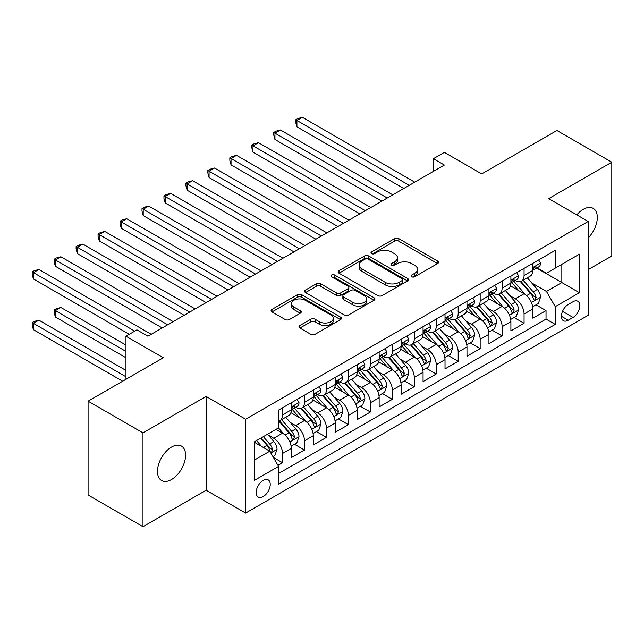 <?xml version="1.0" encoding="UTF-8"?>
<svg xmlns="http://www.w3.org/2000/svg" width="644" height="644" viewBox="0 0 644 644"><rect width="100%" height="100%" fill="white"/><g stroke="black" fill="none" stroke-linecap="round" stroke-linejoin="round"><path stroke-width="0.97" d="M411.709 276.775A2.133 1.232 0 0 0 414.728 276.775L437.63 263.557A3.051 1.763 0 0 0 438.516 262.309A3.051 1.763 0 0 0 437.63 261.07L398.829 238.666A3.051 1.763 0 0 0 394.522 238.666L371.62 251.885A2.133 1.232 0 0 0 370.992 252.762A2.133 1.232 0 0 0 371.62 253.631A2.133 1.232 0 0 0 374.639 253.631L377.601 251.917A9.757 5.635 0 0 1 391.391 251.917L394.627 253.784A9.757 5.635 0 0 1 397.485 257.769A9.757 5.635 0 0 1 394.627 261.754L391.665 263.46A2.133 1.232 0 0 0 391.037 264.33A2.133 1.232 0 0 0 391.665 265.207A2.133 1.232 0 0 0 394.683 265.207L397.646 263.493A9.757 5.635 0 0 1 411.436 263.493L414.672 265.36A9.757 5.635 0 0 1 417.529 269.345A9.757 5.635 0 0 1 414.672 273.322L411.709 275.036A2.133 1.232 0 0 0 411.081 275.906A2.133 1.232 0 0 0 411.709 276.775L411.709 275.036M171.529 479.522A19.875 11.471 120 0 0 184.514 462.006A19.875 11.471 120 0 0 181.463 446.083A19.875 11.471 120 0 0 171.529 447.065A19.875 11.471 120 0 0 158.545 464.582A19.875 11.471 120 0 0 161.588 480.505A19.875 11.471 120 0 0 171.529 479.522M588.197 237.926A19.875 11.471 120 0 0 593.188 208.374A19.875 11.471 120 0 0 583.255 209.356A19.875 11.471 120 0 0 576.807 214.887M263.203 496.572A9.934 5.74 120 0 0 269.699 487.814A9.934 5.74 120 0 0 268.178 479.852A9.934 5.74 120 0 0 263.203 480.344A9.934 5.74 120 0 0 256.714 489.102A9.934 5.74 120 0 0 258.236 497.063A9.934 5.74 120 0 0 263.203 496.572M299.895 325.526A3.051 1.763 0 0 0 299.001 326.774A3.051 1.763 0 0 0 299.895 328.013L310.778 334.3A3.051 1.763 0 0 0 315.093 334.3L340.523 319.617A3.051 1.763 0 0 0 341.417 318.369A3.051 1.763 0 0 0 340.523 317.13L301.73 294.727A3.051 1.763 0 0 0 297.415 294.727L271.985 309.41A3.051 1.763 0 0 0 271.092 310.658A3.051 1.763 0 0 0 271.985 311.897L285.131 319.488A3.051 1.763 0 0 0 289.446 319.488L300.329 313.209A3.051 1.763 0 0 0 301.223 311.962A3.051 1.763 0 0 0 300.329 310.714L293.809 306.955A8.155 4.709 0 0 1 291.418 303.622A8.155 4.709 0 0 1 296.457 299.275A8.155 4.709 0 0 1 305.337 300.297L330.879 315.045A8.155 4.709 0 0 1 333.27 318.369A8.155 4.709 0 0 1 328.239 322.716A8.155 4.709 0 0 1 319.352 321.702L315.093 319.239A3.051 1.763 0 0 0 310.778 319.239L299.895 325.526L299.895 328.013M588.197 269.643L611.8 256.014L611.8 162.199L556.907 130.499L481.696 173.92L444.368 152.37L433.388 158.714L444.368 165.049L147.919 336.2L136.947 329.857L125.966 336.2L125.966 379.3M142.984 432.865L142.984 526.679L206.112 490.237L206.112 396.414L142.984 432.865L88.083 401.172L163.294 357.75L125.966 336.2M206.112 396.414L245.638 419.236L588.197 221.464L588.197 315.278L245.638 513.051L245.638 419.236M611.8 162.199L548.672 198.642L588.197 221.464M377.811 295.596A3.051 1.763 0 0 0 382.125 295.596L407.555 280.913A3.051 1.763 0 0 0 408.449 279.673A3.051 1.763 0 0 0 407.555 278.425L368.762 256.022A3.051 1.763 0 0 0 364.448 256.022L339.018 270.713A3.051 1.763 0 0 0 338.124 271.953A3.051 1.763 0 0 0 339.018 273.201L377.811 295.596M332.433 277.234A2.133 1.232 0 0 1 334.598 277.54L334.598 275.004L374.043 297.778A3.051 1.763 0 0 1 374.937 299.017A3.051 1.763 0 0 1 374.043 300.265L348.605 314.948A3.051 1.763 0 0 1 344.298 314.948L305.498 292.553L305.498 290.058A3.051 1.763 0 0 0 304.612 291.305A3.051 1.763 0 0 0 305.498 292.553M305.498 290.058L316.389 283.779A3.051 1.763 0 0 1 320.696 283.779L336.434 292.859A3.051 1.763 0 0 0 340.74 292.859L347.961 288.689A3.051 1.763 0 0 0 348.855 287.449A3.051 1.763 0 0 0 347.961 286.202L331.579 276.743A2.133 1.232 0 0 1 330.96 275.874A2.133 1.232 0 0 1 332.272 274.738A2.133 1.232 0 0 1 334.598 275.004M142.984 526.679L88.083 494.986L88.083 401.172M277.975 465.354L282.531 462.722L273.418 457.465M268.234 435.07L273.748 438.258A12.421 7.173 60 0 1 282.531 453.465L291.313 448.401L291.313 457.651L304.491 450.043L294.493 444.279M290.194 422.392L295.701 425.579A12.421 7.173 60 0 1 304.491 440.794L313.274 435.722L313.274 444.972L326.444 437.365L316.454 431.601M312.147 409.713L317.661 412.901A12.421 7.173 60 0 1 326.444 428.115L335.226 423.044L335.226 432.293L348.404 424.694L338.414 418.922M334.107 397.042L339.621 400.222A12.421 7.173 60 0 1 348.404 415.436L357.187 410.365L357.187 419.622L370.364 412.015L360.374 406.243M356.068 384.363L361.582 387.543A12.421 7.173 60 0 1 370.364 402.758L379.147 397.686L379.147 406.944L392.325 399.336L382.335 393.565M378.028 371.685L383.542 374.864A12.421 7.173 60 0 1 392.325 390.079L401.107 385.007L401.107 394.265L414.285 386.658L404.287 380.886M399.988 359.006L405.495 362.186A12.421 7.173 60 0 1 414.285 377.4L423.068 372.329L423.068 381.586L436.238 373.979L426.248 368.207M421.941 346.327L427.455 349.507A12.421 7.173 60 0 1 436.238 364.721L445.02 359.65L445.02 368.907L458.198 361.3L448.208 355.536M443.901 333.648L449.415 336.836A12.421 7.173 60 0 1 458.198 352.043L466.981 346.979L466.981 356.229L480.158 348.621L470.168 342.858M465.862 320.97L471.376 324.157A12.421 7.173 60 0 1 480.158 339.372L488.941 334.3L488.941 343.55L502.119 335.943L492.129 330.179M487.822 308.291L493.336 311.479A12.421 7.173 60 0 1 502.119 326.693L510.901 321.622L510.901 330.871L524.071 323.272L524.071 314.014A12.421 7.173 -120 0 0 515.289 298.8L509.774 295.62M514.081 317.5L524.071 323.272M291.313 448.401A12.421 7.173 -120 0 0 282.531 433.187L275.938 429.379M313.274 435.722A12.421 7.173 -120 0 0 304.491 420.508L290.911 412.667M335.226 423.044A12.421 7.173 -120 0 0 326.444 407.829L312.863 399.988M357.187 410.365A12.421 7.173 -120 0 0 348.404 395.15L334.824 387.31M379.147 397.686A12.421 7.173 -120 0 0 370.364 382.472L356.784 374.631M401.107 385.007A12.421 7.173 -120 0 0 392.325 369.793L378.744 361.952M423.068 372.329A12.421 7.173 -120 0 0 414.285 357.114L400.705 349.273M445.02 359.65A12.421 7.173 -120 0 0 436.238 344.443L422.657 336.603M466.981 346.979A12.421 7.173 -120 0 0 458.198 331.765L444.618 323.924M488.941 334.3A12.421 7.173 -120 0 0 480.158 319.086L466.578 311.245M510.901 321.622A12.421 7.173 -120 0 0 502.119 306.407L488.538 298.566M573.039 301.714L568.209 304.507A9.628 5.555 120 0 0 561.922 312.992A9.628 5.555 120 0 0 563.395 320.704A9.628 5.555 120 0 0 568.209 320.229L573.039 317.436A9.628 5.555 120 0 0 579.334 308.951A9.628 5.555 120 0 0 577.853 301.239A9.628 5.555 120 0 0 573.039 301.714M254.42 460.058L269.796 451.186L278.578 466.401L278.578 484.151L555.257 324.407L555.257 306.657L546.474 291.45L531.735 282.941M278.578 466.401L254.42 480.344L254.42 441.808L278.578 427.858L278.578 410.107L555.257 250.371L555.257 268.121L579.415 254.171L579.415 292.714L555.257 306.657M295.588 407.258L295.701 407.322A12.421 7.173 60 0 0 301.915 407.934L310.698 402.862A12.421 7.173 -120 0 0 313.274 397.179L313.274 390.079M317.548 394.579L317.661 394.643A12.421 7.173 60 0 0 323.876 395.255L332.658 390.184A12.421 7.173 -120 0 0 335.226 384.5L335.226 377.4M339.509 381.9L339.621 381.964A12.421 7.173 60 0 0 345.836 382.584L354.619 377.513A12.421 7.173 -120 0 0 357.187 371.821L357.187 364.721M361.469 369.221L361.582 369.286A12.421 7.173 60 0 0 367.788 369.906L376.571 364.834A12.421 7.173 -120 0 0 379.147 359.143L379.147 352.043M383.422 356.543L383.542 356.607A12.421 7.173 60 0 0 389.749 357.227L398.531 352.155A12.421 7.173 -120 0 0 401.107 346.464L401.107 339.364M405.382 343.864L405.495 343.936A12.421 7.173 60 0 0 411.709 344.548L420.492 339.477A12.421 7.173 -120 0 0 423.068 333.793L423.068 326.693M427.342 331.185L427.455 331.257A12.421 7.173 60 0 0 433.67 331.869L442.452 326.798A12.421 7.173 -120 0 0 445.02 321.115L445.02 314.014M449.303 318.514L449.415 318.579A12.421 7.173 60 0 0 455.63 319.191L464.413 314.119A12.421 7.173 -120 0 0 466.981 308.436L466.981 301.336M471.263 305.836L471.376 305.9A12.421 7.173 60 0 0 477.582 306.512L486.365 301.44A12.421 7.173 -120 0 0 488.941 295.757L488.941 288.657M493.215 293.157L493.336 293.221A12.421 7.173 60 0 0 499.543 293.833L508.325 288.762A12.421 7.173 -120 0 0 510.901 283.078L510.901 275.978M278.578 473.501L546.032 319.086L546.032 310.593L532.862 318.2L532.862 308.943A12.421 7.173 -120 0 0 524.071 293.728L510.499 285.888M515.176 280.478L515.289 280.543A12.421 7.173 -120 0 0 521.503 281.162A12.421 7.173 -120 0 0 524.071 275.471L524.071 268.371M521.503 281.162L530.286 276.091A12.421 7.173 -120 0 0 532.862 270.399L532.862 263.299M282.531 407.829L282.531 414.929A12.421 7.173 60 0 1 279.955 420.613A12.421 7.173 60 0 1 278.578 421.12M279.955 420.613L288.737 415.541A12.421 7.173 -120 0 0 291.313 409.858L291.313 402.758M304.491 395.15L304.491 402.25A12.421 7.173 60 0 1 301.915 407.934M326.444 382.472L326.444 389.572A12.421 7.173 60 0 1 323.876 395.255M348.404 369.793L348.404 376.893A12.421 7.173 60 0 1 345.836 382.584M370.364 357.114L370.364 364.214A12.421 7.173 60 0 1 367.788 369.906M392.325 344.435L392.325 351.535A12.421 7.173 60 0 1 389.749 357.227M414.285 331.765L414.285 338.865A12.421 7.173 60 0 1 411.709 344.548M436.238 319.086L436.238 326.186A12.421 7.173 60 0 1 433.67 331.869M458.198 306.407L458.198 313.507A12.421 7.173 60 0 1 455.63 319.191M480.158 293.728L480.158 300.829A12.421 7.173 60 0 1 477.582 306.512M502.119 281.05L502.119 288.15A12.421 7.173 60 0 1 499.543 293.833M502.119 326.693L502.119 335.943M480.158 339.372L480.158 348.621M458.198 352.043L458.198 361.3M436.238 364.721L436.238 373.979M414.285 377.4L414.285 386.658M392.325 390.079L392.325 399.336M370.364 402.758L370.364 412.015M348.404 415.436L348.404 424.694M326.444 428.115L326.444 437.365M304.491 440.794L304.491 450.043M282.531 453.465L282.531 462.722M269.796 451.186L254.42 442.315M546.474 291.45L561.842 282.571L561.842 264.314L579.415 254.171M536.694 268.057L579.415 292.714M537.136 267.799L546.474 273.193L555.257 268.121M206.112 490.237L245.638 513.051M433.388 158.714L433.388 171.385M536.041 304.821L546.032 310.593M546.032 319.086L555.257 324.407M412.562 277.081L414.672 275.857A9.757 5.635 0 0 0 417.529 271.881L417.529 269.345M397.485 257.769L397.485 260.305A9.757 5.635 0 0 1 394.627 264.29L392.518 265.505M437.59 263.581L398.829 241.202A3.051 1.763 0 0 0 394.522 241.202L372.474 253.929M407.515 280.937L368.762 258.558A3.051 1.763 0 0 0 364.448 258.558L339.058 273.225M402.17 280.543A2.133 1.232 0 0 0 402.798 279.673A2.133 1.232 0 0 0 402.17 278.796L368.118 259.138A2.133 1.232 0 0 0 365.1 259.138L361.976 260.941A9.757 5.635 0 0 0 359.119 264.926A9.757 5.635 0 0 0 361.976 268.902L385.249 282.346A9.757 5.635 0 0 0 399.047 282.346L402.17 280.543L402.17 283.078A2.133 1.232 0 0 0 402.798 282.209L402.798 279.673M359.119 264.926L359.119 267.461A9.757 5.635 0 0 0 361.976 271.438L361.976 268.902M402.17 283.078L399.047 284.881A9.757 5.635 0 0 1 385.249 284.881L361.976 271.438M305.538 292.569L316.389 286.314L316.389 283.779M348.855 287.449L348.855 289.985A3.051 1.763 0 0 1 347.961 291.225L340.74 295.395A3.051 1.763 0 0 1 336.434 295.395L320.696 286.314A3.051 1.763 0 0 0 316.389 286.314M334.598 277.54L374.003 300.289M352.759 302.286A8.155 4.709 0 0 0 361.646 303.308A8.155 4.709 0 0 0 366.678 298.961A8.155 4.709 0 0 0 364.287 295.628L355.287 290.436A3.051 1.763 0 0 0 350.98 290.436L343.759 294.606A3.051 1.763 0 0 0 342.866 295.846A3.051 1.763 0 0 0 343.759 297.093L352.759 302.286L352.759 304.821A8.155 4.709 0 0 0 361.646 305.844A8.155 4.709 0 0 0 366.678 301.497L366.678 298.961M342.866 295.846L342.866 298.381A3.051 1.763 0 0 0 343.759 299.629L343.759 297.093M352.759 304.821L343.759 299.629M333.27 318.369L333.27 320.905A8.155 4.709 0 0 1 328.239 325.252A8.155 4.709 0 0 1 319.352 324.238L315.093 321.775A3.051 1.763 0 0 0 310.778 321.775L299.935 328.038M291.418 303.622L291.418 306.158A8.155 4.709 0 0 0 293.809 309.49L293.809 306.955M300.289 313.234L293.809 309.49M340.483 319.641L301.73 297.262A3.051 1.763 0 0 0 297.415 297.262L272.026 311.921M532.677 306.769L538.352 303.493L540.541 297.15A8.227 4.75 -120 0 0 537.337 289.422L527.307 277.806M525.295 294.533L513.832 281.259M518.766 290.669L512.117 282.958A19.723 11.383 -120 0 0 511.505 282.273M296.916 177.535L359.827 213.856L252.995 152.177L252.995 145.842L258.486 142.67L370.799 207.521M520.384 281.605L530.535 293.358A8.227 4.75 60 0 1 533.465 299.025L534.061 299.999L535.172 299.846L536.098 297.504A8.227 4.75 -120 0 0 533.168 291.837L523.137 280.221M520.98 281.412L531.888 294.034A4.194 2.423 60 0 1 532.942 295.677L536.098 297.504M538.674 259.943L540.541 263.171A8.227 4.75 60 0 1 538.843 266.817L534.665 269.224A8.227 4.75 -120 0 0 536.098 267.332L535.929 266.6M409.23 185.335L296.916 120.484L302.398 117.321L414.72 182.163M533.135 269.611L533.168 269.611A8.227 4.75 -120 0 0 534.665 269.224M535.035 266.713L536.098 267.332C535.583 266.093 534.705 266.6 533.465 268.854A8.227 4.75 60 0 1 532.862 270.021M403.74 188.499L296.916 126.828L296.916 120.484L295.701 119.792L297.898 118.52L302.398 117.321M296.916 126.828L295.701 122.328L295.701 119.792M510.716 319.448L516.391 316.172L518.581 309.828A8.227 4.75 -120 0 0 515.377 302.1L505.347 290.484M503.334 307.212L491.871 293.93M496.814 303.34L490.156 295.636A19.723 11.383 -120 0 0 489.545 294.952M274.956 190.213L337.867 226.535L231.035 164.856L231.035 158.521L236.525 155.349L348.847 220.2M498.424 294.284L508.575 306.029A8.227 4.75 60 0 1 511.505 311.704L512.109 312.678L513.22 312.517L514.145 310.183A8.227 4.75 -120 0 0 511.207 304.507L501.177 292.891M499.019 294.091L509.927 306.713A4.194 2.423 60 0 1 510.982 308.355L514.145 310.183M488.756 332.119L494.431 328.843L496.629 322.507A8.227 4.75 -120 0 0 493.425 314.779L483.386 303.163M481.374 319.891L469.911 306.608M474.853 316.019L468.196 308.315A19.723 11.383 -120 0 0 467.584 307.631M252.995 202.892L315.906 239.214L209.075 177.535L209.075 171.199L214.565 168.028L326.886 232.878M476.463 306.963L486.614 318.708A8.227 4.75 60 0 1 489.545 324.383L490.148 325.357L491.259 325.196L492.185 322.861A8.227 4.75 -120 0 0 489.247 317.186L479.216 305.57M477.059 306.769L487.967 319.392A4.194 2.423 60 0 1 489.021 321.034L492.185 322.861M466.795 344.798L472.471 341.521L474.668 335.186A8.227 4.75 -120 0 0 471.464 327.458L461.426 315.842M459.422 332.562L447.95 319.287M452.893 328.698L446.236 320.994A19.723 11.383 -120 0 0 445.624 320.31M231.035 215.571L293.946 251.893L187.122 190.213L187.122 183.878L192.612 180.706L304.926 245.549M454.511 319.641L464.654 331.386A8.227 4.75 60 0 1 467.592 337.053L468.188 338.036L469.299 337.875L470.225 335.532A8.227 4.75 -120 0 0 467.286 329.865L457.256 318.249M455.107 319.448L466.006 332.071A4.194 2.423 60 0 1 467.061 333.713L470.225 335.532M444.843 357.476L450.51 354.2L452.708 347.865A8.227 4.75 -120 0 0 449.504 340.137L439.474 328.521M437.461 345.24L425.99 331.966M430.933 341.376L424.283 333.673A19.723 11.383 -120 0 0 423.671 332.988M209.075 228.25L271.985 264.571L165.162 202.892L165.162 196.557L170.652 193.385L282.966 258.228M432.551 332.32L442.694 344.065A8.227 4.75 60 0 1 445.632 349.732L446.228 350.706L447.339 350.553L448.264 348.211A8.227 4.75 -120 0 0 445.334 342.544L435.296 330.927M433.146 332.127L444.046 344.749A4.194 2.423 60 0 1 445.109 346.392L448.264 348.211M516.721 272.621L518.581 275.849A8.227 4.75 60 0 1 516.882 279.496L512.713 281.903A8.227 4.75 -120 0 0 514.145 280.003L513.968 279.279M387.269 198.014L274.956 133.163L280.446 129.991L392.76 194.842M511.175 282.289L511.207 282.289A8.227 4.75 -120 0 0 512.713 281.903M513.083 279.391L514.145 280.003C513.622 278.763 512.745 279.271 511.505 281.525A8.227 4.75 60 0 1 510.901 282.7M381.779 201.178L274.956 139.507L274.956 133.163L273.748 132.471L275.938 131.199L280.446 129.991M274.956 139.507L273.748 135.007L273.748 132.471M494.761 285.3L496.629 288.528A8.227 4.75 60 0 1 494.922 292.175L490.752 294.582A8.227 4.75 -120 0 0 492.185 292.682L492.008 291.957M365.317 210.693L251.788 145.142L253.986 143.878L258.486 142.67M489.215 294.968L489.247 294.968A8.227 4.75 -120 0 0 490.752 294.582M491.122 292.07L492.185 292.682C491.662 291.442 490.784 291.949 489.545 294.203A8.227 4.75 60 0 1 488.941 295.379M252.995 152.177L251.788 147.677L251.788 145.142M472.801 297.979L474.668 301.207A8.227 4.75 60 0 1 472.962 304.845L468.792 307.26A8.227 4.75 -120 0 0 470.225 305.361L470.048 304.628M343.357 223.363L229.828 157.82L232.025 156.556L236.525 155.349M467.254 307.647L467.286 307.647A8.227 4.75 -120 0 0 468.792 307.26M469.162 304.749L470.225 305.361C469.709 304.121 468.832 304.628 467.592 306.882A8.227 4.75 60 0 1 466.981 308.057M231.035 164.856L229.828 160.356L229.828 157.82M450.84 310.649L452.708 313.886A8.227 4.75 60 0 1 451.001 317.524L446.831 319.931A8.227 4.75 -120 0 0 448.264 318.039L448.095 317.307M321.396 236.042L207.867 170.499L210.065 169.235L214.565 168.028M445.302 320.318L445.334 320.318A8.227 4.75 -120 0 0 446.831 319.931M447.202 317.428L448.264 318.039C447.749 316.8 446.872 317.307 445.632 319.561A8.227 4.75 60 0 1 445.02 320.728M209.075 177.535L207.867 173.035L207.867 170.499M422.883 370.155L428.558 366.879L430.747 360.543A8.227 4.75 -120 0 0 427.544 352.815L417.513 341.199M415.501 357.919L404.038 344.645M408.98 354.055L402.323 346.351A19.723 11.383 -120 0 0 401.711 345.659M187.122 240.928L250.033 277.25L143.201 215.571L143.201 209.228L148.692 206.064L261.013 270.907M410.59 344.991L420.741 356.744A8.227 4.75 60 0 1 423.671 362.411L424.267 363.385L425.386 363.232L426.304 360.89A8.227 4.75 -120 0 0 423.374 355.222L413.343 343.606M411.186 344.806L422.094 357.428A4.194 2.423 60 0 1 423.148 359.07L426.304 360.89M428.888 323.328L430.747 326.564A8.227 4.75 60 0 1 429.049 330.203L424.871 332.61A8.227 4.75 -120 0 0 426.304 330.718L426.135 329.986M299.436 248.721L185.915 183.178L188.104 181.914L192.612 180.706M423.341 332.996L423.374 332.996A8.227 4.75 -120 0 0 424.871 332.61M425.241 330.106L426.304 330.718C425.789 329.478 424.911 329.986 423.671 332.24A8.227 4.75 60 0 1 423.068 333.407M187.122 190.213L185.915 185.714L185.915 183.178M400.922 382.834L406.597 379.558L408.787 373.214A8.227 4.75 -120 0 0 405.583 365.494L395.553 353.878M393.54 370.598L382.077 357.323M387.02 366.734L380.363 359.03A19.723 11.383 -120 0 0 379.751 358.338M165.162 253.607L228.073 289.929L121.241 228.25L121.241 221.906L126.731 218.743L239.053 283.585M388.63 357.67L398.781 369.423A8.227 4.75 60 0 1 401.711 375.09L402.315 376.064L403.426 375.911L404.352 373.568A8.227 4.75 -120 0 0 401.413 367.901L391.383 356.285M389.226 357.476L400.133 370.107A4.194 2.423 60 0 1 401.188 371.741L404.352 373.568M406.928 336.007L408.787 339.243A8.227 4.75 60 0 1 407.089 342.882L402.919 345.289A8.227 4.75 -120 0 0 404.352 343.397L404.174 342.664M277.475 261.4L163.954 195.857L166.152 194.585L170.652 193.385M401.381 345.675L401.413 345.675A8.227 4.75 -120 0 0 402.919 345.289M403.289 342.785L404.352 343.397C403.828 342.157 402.951 342.664 401.711 344.918A8.227 4.75 60 0 1 401.107 346.086M165.162 202.892L163.954 198.392L163.954 195.857M378.962 395.513L384.637 392.236L386.835 385.893A8.227 4.75 -120 0 0 383.631 378.165L373.592 366.549M371.588 383.277L360.117 370.002M365.059 379.413L358.402 371.701A19.723 11.383 -120 0 0 357.79 371.016M143.201 266.278L206.112 302.599L99.281 240.928L99.281 234.585L104.771 231.413L217.092 296.264M366.669 370.348L376.821 382.101A8.227 4.75 60 0 1 379.751 387.769L380.354 388.743L381.465 388.59L382.391 386.247A8.227 4.75 -120 0 0 379.453 380.58L369.423 368.964M367.265 370.155L378.173 382.786A4.194 2.423 60 0 1 379.227 384.42L382.391 386.247M384.967 348.686L386.835 351.922A8.227 4.75 60 0 1 385.128 355.56L380.958 357.967A8.227 4.75 -120 0 0 382.391 356.076L382.214 355.343M255.523 274.078L141.994 208.535L144.192 207.263L148.692 206.064M379.421 358.354L379.453 358.354A8.227 4.75 -120 0 0 380.958 357.967M381.329 355.456L382.391 356.076C381.868 354.836 380.99 355.343 379.751 357.597A8.227 4.75 60 0 1 379.147 358.764M143.201 215.571L141.994 211.071L141.994 208.535M357.001 408.191L362.677 404.915L364.874 398.572A8.227 4.75 -120 0 0 361.67 390.844L351.632 379.227M349.628 395.955L338.156 382.681M343.099 392.091L336.442 384.379A19.723 11.383 -120 0 0 335.83 383.695M121.241 278.957L184.152 315.278L77.328 253.599L77.328 247.264L82.818 244.092L195.132 308.943M344.717 383.027L354.86 394.78A8.227 4.75 60 0 1 357.798 400.447L358.394 401.421L359.505 401.268L360.431 398.926A8.227 4.75 -120 0 0 357.501 393.259L347.462 381.642M345.313 382.834L356.213 395.456A4.194 2.423 60 0 1 357.267 397.098L360.431 398.926M363.007 361.365L364.874 364.593A8.227 4.75 60 0 1 363.168 368.239L358.998 370.646A8.227 4.75 -120 0 0 360.431 368.754L360.254 368.022M233.563 286.757L120.034 221.214L122.231 219.942L126.731 218.743M357.46 371.033L357.501 371.033A8.227 4.75 -120 0 0 358.998 370.646M359.368 368.135L360.431 368.754C359.916 367.515 359.038 368.022 357.798 370.276A8.227 4.75 60 0 1 357.187 371.443M121.241 228.25L120.034 223.75L120.034 221.214M335.049 420.87L340.716 417.594L342.914 411.25A8.227 4.75 -120 0 0 339.71 403.522L329.68 391.906M327.667 408.634L316.204 395.352M321.139 404.762L314.489 397.058A19.723 11.383 -120 0 0 313.878 396.374M99.281 291.635L162.191 327.957L55.368 266.278L55.368 259.943L60.858 256.771L173.172 321.622M322.757 395.706L332.9 407.451A8.227 4.75 60 0 1 335.838 413.126L336.434 414.1L337.545 413.939L338.47 411.605A8.227 4.75 -120 0 0 335.54 405.929L325.502 394.313M323.352 395.513L334.252 408.135A4.194 2.423 60 0 1 335.315 409.777L338.47 411.605M341.046 374.043L342.914 377.271A8.227 4.75 60 0 1 341.207 380.918L337.037 383.325A8.227 4.75 -120 0 0 338.47 381.425L338.301 380.701M211.602 299.436L98.073 233.893L100.271 232.621L104.771 231.413M335.508 383.711L335.54 383.711A8.227 4.75 -120 0 0 337.037 383.325M337.408 380.813L338.47 381.425C337.955 380.185 337.078 380.693 335.838 382.947A8.227 4.75 60 0 1 335.226 384.122M99.281 240.928L98.073 236.429L98.073 233.893M313.089 433.541L318.764 430.264L320.954 423.929A8.227 4.75 -120 0 0 317.75 416.201L307.719 404.585M305.707 421.313L294.244 408.03M299.186 417.441L292.529 409.737A19.723 11.383 -120 0 0 291.917 409.053M77.328 304.314L129.259 334.3L33.407 278.957L33.407 272.621L38.898 269.45L151.219 334.3M300.796 408.385L310.947 420.13A8.227 4.75 60 0 1 313.878 425.805L314.473 426.779L315.592 426.618L316.51 424.283A8.227 4.75 -120 0 0 313.58 418.608L303.549 406.992M301.392 408.191L312.3 420.814A4.194 2.423 60 0 1 313.354 422.456L316.51 424.283M319.094 386.722L320.954 389.95A8.227 4.75 60 0 1 319.255 393.597L315.077 396.004A8.227 4.75 -120 0 0 316.51 394.104L316.341 393.379M189.642 312.115L76.121 246.563L78.31 245.3L82.818 244.092M313.548 396.39L313.58 396.39A8.227 4.75 -120 0 0 315.077 396.004M315.447 393.492L316.51 394.104C315.995 392.864 315.117 393.371 313.878 395.625A8.227 4.75 60 0 1 313.274 396.801M77.328 253.599L76.121 249.099L76.121 246.563M291.128 446.22L296.803 442.943L299.001 436.608A8.227 4.75 -120 0 0 295.789 428.88L285.759 417.264M283.746 433.984L278.498 427.906M277.226 430.12L276.373 429.129M125.966 345.071L60.858 307.486L55.368 310.658L55.368 316.993L125.966 357.75M278.836 421.063L288.987 432.808A8.227 4.75 60 0 1 291.917 438.475L292.521 439.458L293.632 439.297L294.558 436.954A8.227 4.75 -120 0 0 291.619 431.287L281.589 419.671M279.432 420.87L290.339 433.493A4.194 2.423 60 0 1 291.394 435.135L294.558 436.954M55.368 316.993L54.16 312.493L54.16 309.957L125.966 351.415M54.16 309.957L56.358 308.685L60.858 307.486M297.134 399.401L299.001 402.629A8.227 4.75 60 0 1 297.295 406.267L293.125 408.682A8.227 4.75 -120 0 0 294.558 406.783L294.38 406.05M167.682 324.785L54.16 259.242L56.358 257.978L60.858 256.771M291.587 409.069L291.619 409.069A8.227 4.75 -120 0 0 293.125 408.682M293.495 406.171L294.558 406.783C294.034 405.543 293.157 406.05 291.917 408.304A8.227 4.75 60 0 1 291.313 409.479M55.368 266.278L54.16 261.778L54.16 259.242M272.976 456.701L274.843 455.622L277.041 449.287A8.227 4.75 -120 0 0 273.837 441.559L267.518 434.241M261.625 446.469L256.537 440.585M255.266 442.798L254.42 441.824M125.966 370.429L38.898 320.165L33.407 323.328L33.407 329.672L122.666 381.208M260.707 438.178L267.027 445.487A8.227 4.75 60 0 1 269.965 451.154L270.561 452.128L271.671 451.975L272.597 449.633A8.227 4.75 -120 0 0 269.659 443.966L263.348 436.656M261.223 437.88L268.379 446.171A4.194 2.423 60 0 1 269.433 447.813L272.597 449.633M33.407 329.672L32.2 325.172L32.2 322.636L125.966 376.764M32.2 322.636L34.398 321.364L38.898 320.165M134.749 331.129L32.2 271.921L34.398 270.657L38.898 269.45M33.407 278.957L32.2 274.457L32.2 271.921M273.748 438.258L282.531 433.187M295.701 425.579L304.491 420.508M317.661 412.901L326.444 407.829M339.621 400.222L348.404 395.15M361.582 387.543L370.364 382.472M383.542 374.864L392.325 369.793M405.495 362.186L414.285 357.114M427.455 349.507L436.238 344.443M449.415 336.836L458.198 331.765M471.376 324.157L480.158 319.086M493.336 311.479L502.119 306.407M515.289 298.8L524.071 293.728M524.071 275.471L532.862 270.399M282.531 414.929L291.313 409.858M304.491 402.25L313.274 397.179M326.444 389.572L335.226 384.5M348.404 376.893L357.187 371.821M370.364 364.214L379.147 359.143M392.325 351.535L401.107 346.464M414.285 338.865L423.068 333.793M436.238 326.186L445.02 321.115M458.198 313.507L466.981 308.436M480.158 300.829L488.941 295.757M502.119 288.15L510.901 283.078M524.071 314.014L532.862 308.943M562.51 311.358L573.039 317.436M561.407 316.293L568.209 320.229M414.672 275.857L414.672 273.322M391.665 265.207L391.665 263.46M394.627 264.29L394.627 261.754M371.62 253.631L371.62 251.885M394.522 241.202L394.522 238.666M398.829 241.202L398.829 238.666M437.63 263.557L437.63 261.07M339.018 273.201L339.018 270.713M364.448 258.558L364.448 256.022M368.762 258.558L368.762 256.022M407.555 280.913L407.555 278.425M385.249 284.881L385.249 282.346M399.047 284.881L399.047 282.346M320.696 286.314L320.696 283.779M336.434 295.395L336.434 292.859M340.74 295.395L340.74 292.859M347.961 291.225L347.961 288.689M374.043 300.265L374.043 297.778M310.778 321.775L310.778 319.239M315.093 321.775L315.093 319.239M319.352 324.238L319.352 321.702M300.329 313.209L300.329 310.714M271.985 311.897L271.985 309.41M297.415 297.262L297.415 294.727M301.73 297.262L301.73 294.727M340.523 319.617L340.523 317.13M531.421 302.543L540.493 297.311M533.168 291.837L537.337 289.422M526.607 295.62L530.535 293.358M540.493 263.082L532.862 267.485M509.46 315.222L518.533 309.989M511.207 304.507L515.377 302.1M504.646 308.299L508.575 306.029M487.5 327.901L496.572 322.668M489.247 317.186L493.425 314.779M482.686 320.978L486.614 318.708M465.54 340.579L474.612 335.347M467.286 329.865L471.464 327.458M460.734 333.656L464.654 331.386M443.587 353.258L452.651 348.018M445.334 342.544L449.504 340.137M438.773 346.335L442.694 344.065M518.533 275.761L510.901 280.164M496.572 288.432L488.941 292.843M474.612 301.11L466.981 305.522M452.651 313.789L445.02 318.192M421.627 365.937L430.699 360.696M423.374 355.222L427.544 352.815M416.813 359.006L420.741 356.744M430.699 326.468L423.068 330.871M399.666 378.616L408.739 373.375M401.413 367.901L405.583 365.494M394.853 371.685L398.781 369.423M408.739 339.147L401.107 343.55M377.706 391.294L386.778 386.054M379.453 380.58L383.631 378.165M372.892 384.363L376.821 382.101M386.778 351.825L379.147 356.229M355.746 403.965L364.818 398.733M357.501 393.259L361.67 390.844M350.94 397.042L354.86 394.78M364.818 364.504L357.187 368.907M333.793 416.644L342.858 411.411M335.54 405.929L339.71 403.522M328.979 409.721L332.9 407.451M342.858 377.183L335.226 381.586M311.833 429.323L320.905 424.09M313.58 418.608L317.75 416.201M307.019 422.4L310.947 420.13M320.905 389.853L313.274 394.265M289.872 442.001L298.945 436.769M291.619 431.287L295.789 428.88M285.059 435.078L288.987 432.808M298.945 402.532L291.313 406.944M270.834 452.99L276.984 449.44M269.659 443.966L273.837 441.559M263.477 447.54L267.027 445.487"/></g></svg>
